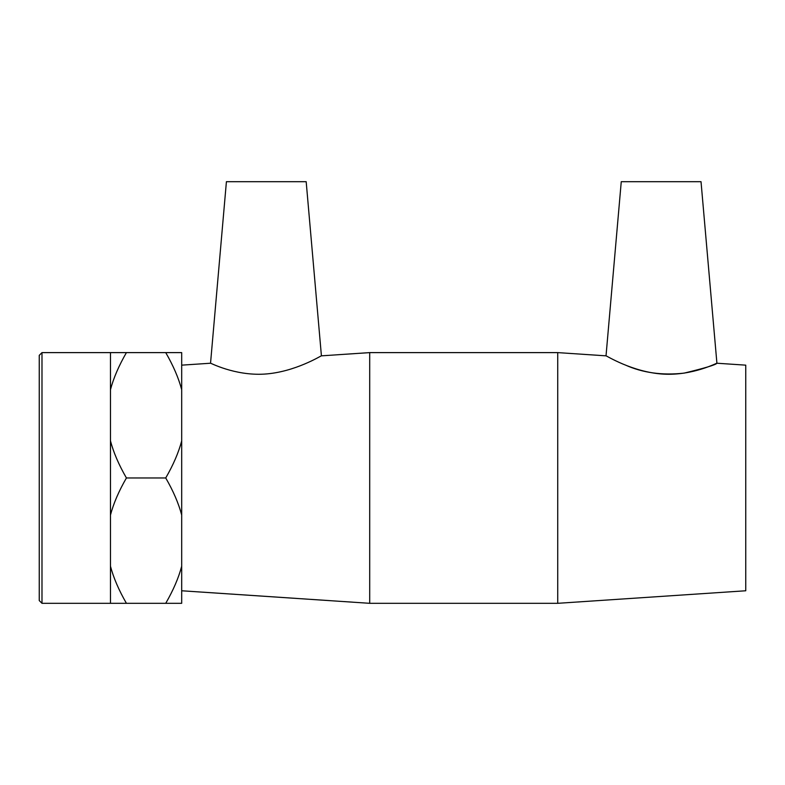 <?xml version="1.0" encoding="UTF-8"?>
<svg xmlns="http://www.w3.org/2000/svg" width="785" height="785" viewBox="0 0 785 785"><rect width="100%" height="100%" fill="white"/><g stroke="black" fill="none" stroke-linecap="round" stroke-linejoin="round"><path stroke-width="1.18" d="M625.223 364.966C642.719 372.846 662.354 375.564 684.137 373.12C704.989 368.077 715.91 364.78 716.911 363.229L745.75 365.153L745.75 590.771L557.733 603.312L557.733 352.612L369.706 352.612L369.706 603.312L557.733 603.312M41.988 352.612L39.25 355.35L39.25 600.574L41.988 603.312L41.988 352.612L126.424 352.612C118.859 365.702 113.54 378.056 110.469 389.694L110.469 352.612M126.424 477.967C118.859 491.047 113.54 503.411 110.469 515.038L110.469 440.885C113.54 452.523 118.859 464.877 126.424 477.967L165.733 477.967C173.299 464.877 178.617 452.523 181.688 440.885L181.688 515.038C178.617 503.411 173.299 491.047 165.733 477.967M126.424 603.312L110.469 603.312L110.469 566.24C113.54 577.868 118.859 590.222 126.424 603.312L165.733 603.312C173.299 590.222 178.617 577.868 181.688 566.24L181.688 603.312L165.733 603.312M165.733 352.612L181.688 352.612L181.688 389.694C178.617 378.056 173.299 365.702 165.733 352.612L126.424 352.612M110.469 440.885L110.469 389.694M110.469 566.24L110.469 515.038M181.688 440.885L181.688 389.694M181.688 566.24L181.688 515.038M321.418 355.84L306.179 181.688L226.414 181.688L210.537 363.229C210.017 362.65 234.558 375.848 264.202 374.111C295.18 372.218 321.742 355.232 321.418 355.84L369.706 352.612M606.02 355.84L621.259 181.688L701.025 181.688L716.911 363.229C717.421 362.65 692.89 375.848 663.237 374.111C632.259 372.218 605.696 355.232 606.02 355.84L557.733 352.612M181.688 365.153L210.537 363.229M41.988 603.312L110.469 603.312M181.688 590.771L369.706 603.312"/></g></svg>
